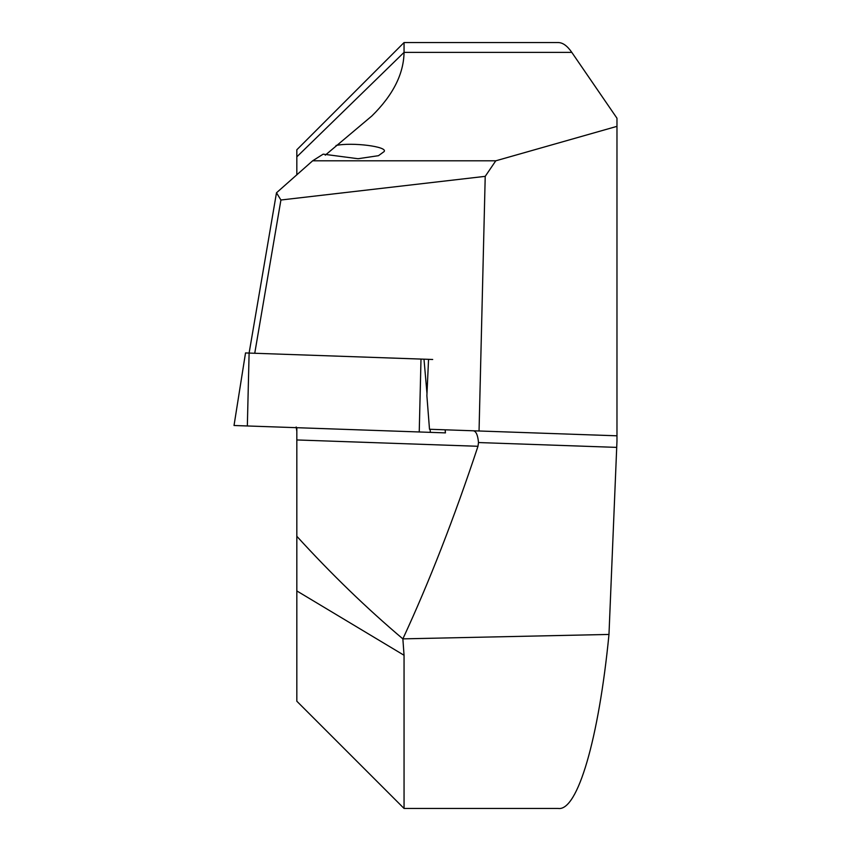 <?xml version="1.0" encoding="UTF-8"?>
<svg xmlns="http://www.w3.org/2000/svg" width="851" height="851" viewBox="0 0 851 851"><rect width="100%" height="100%" fill="white"/><g stroke="black" fill="none" stroke-linecap="round" stroke-linejoin="round"><path stroke-width="1.28" d="M325.263 155.18L371.823 116.002C392.949 95.259 403.693 74.048 404.055 52.368L404.055 42.55L558.15 42.55C562.756 42.561 567.298 45.837 571.787 52.368L616.975 118.225L616.975 441.041L608.976 634.442L402.863 638.867L404.055 655.27L296.829 590.934L296.829 431.287L296.18 426.968M432.702 359.484L249.109 353.069L276.49 192.794L312.647 160.807L323.189 154.148L358.058 158.722L378.472 155.69L384.099 151.595C388.301 146.638 352.112 142.032 336.039 145.478M404.055 655.27L404.055 808.45L296.829 701.224L296.829 590.934M571.787 52.368L404.055 52.368L296.829 156.839L296.829 149.776L404.055 42.55M404.055 808.45L558.15 808.45C577.574 811.535 598.785 738.913 608.976 634.442M296.829 536.29C331.305 574.074 366.653 608.263 402.863 638.867C429.042 582.488 454.083 518.302 477.975 446.286L478.496 442.552C477.837 435.148 476.113 431.223 473.337 430.787M296.829 427.691L296.829 439.956L296.829 427.691M296.829 156.839L296.829 174.849M312.647 160.807L495.782 160.807L616.975 126.352M495.782 160.807L485.219 176.348L479.049 430.989L429.5 429.266L426.883 395.758L428.553 359.335L423.989 359.175L426.989 393.534M485.219 176.348L280.915 200.006L254.747 353.261M276.49 192.794L280.915 200.006M616.975 435.808L479.049 430.989M247.343 425.968L234.025 425.5L245.524 352.942L249.109 353.069L247.343 425.968L445.403 432.882L445.137 429.808M616.454 447.371L478.496 442.552M477.975 446.286L296.829 439.956M421 359.069L419.235 431.968M430.095 429.276L430.361 432.361M445.179 429.808L445.445 432.882"/></g></svg>

